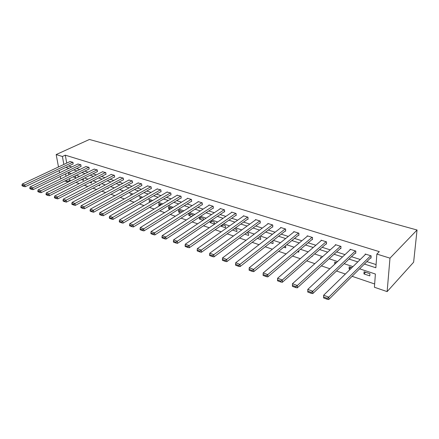 <?xml version="1.0" encoding="UTF-8"?>
<svg xmlns="http://www.w3.org/2000/svg" width="439" height="439" viewBox="0 0 439 439"><rect width="100%" height="100%" fill="white"/><g stroke="black" fill="none" stroke-linecap="round" stroke-linejoin="round"><path stroke-width="0.66" d="M69.516 178.657L69.817 180.358L67.008 181.751L64.791 180.989M359.607 268.822L375.389 274.029L374.412 287.243L387.132 291.611L413.631 262.209L417.05 230.009L89.43 139.47L56.176 154.561L62.409 156.498L63.858 164.444M69.817 180.358L70.849 180.703M75.87 182.415L79.25 183.562M84.332 185.291L87.855 186.487M92.986 188.232L96.662 189.478M101.848 191.245L105.678 192.545M110.919 194.329L114.908 195.684M120.215 197.484L124.369 198.9M129.73 200.722L134.06 202.192M139.487 204.036L143.997 205.573M149.485 207.433L154.188 209.035M159.736 210.923L164.636 212.586M170.25 214.495L175.359 216.229M181.044 218.161L186.366 219.972M192.117 221.925L197.665 223.813M203.487 225.794L209.271 227.759M215.165 229.762L221.201 231.814M227.166 233.844L233.46 235.979M239.496 238.037L246.065 240.265M252.178 242.344L259.032 244.671M265.227 246.778L272.372 249.209M278.65 251.344L286.113 253.879M292.473 256.041L300.26 258.686M306.707 260.881L314.84 263.647M321.37 265.864L329.87 268.756M336.493 271.006L345.367 274.024M352.083 276.307L374.654 283.978M68.446 172.719L68.835 174.881M369.934 273.689L364.085 271.752L363.947 273.931L369.781 275.879L369.934 273.689M351.853 267.697L349.192 266.813L349.082 268.97L350.174 269.332M336.455 262.593L334.721 262.017L334.748 264.19M321.524 257.644L320.662 257.358L320.635 258.439M312.184 256.069L312.173 256.656L311.695 256.497M298.772 250.713L298.761 252.178L297.527 251.766M283.759 247.173L285.723 247.826L285.548 245.719M270.386 242.712L273.031 243.596L272.998 241.554L272.196 241.291M257.391 238.377L260.673 239.469L260.623 237.455L259.213 236.989M244.748 234.157L248.644 235.458L248.567 233.46L246.586 232.802M232.489 230.025L236.923 231.545L236.83 229.57L234.305 228.73M221.141 225.608L221.185 226.294L225.498 227.737L225.388 225.778L222.348 224.768M210.072 221.344L210.16 222.617L214.364 224.022L214.237 222.079L210.709 220.91M203.476 219.944L203.367 218.474L199.377 217.151M199.268 217.228L199.405 219.028L203.032 220.241M192.831 215.779L192.759 214.962L188.754 213.628L188.913 215.527L191.755 216.476M182.437 211.763L178.503 210.232L178.678 212.114L180.775 212.811M171.973 208.07L168.494 206.917L168.686 208.777L170.069 209.238M161.541 204.612L158.726 203.68L158.929 205.523L159.637 205.759M151.373 201.238L149.183 200.513L149.458 202.363M141.451 197.951L139.865 197.424L140.03 198.768M131.771 194.74L130.756 194.406L130.866 195.251M122.322 191.613L121.85 191.453L121.905 191.838M116.692 191.19L116.412 191.338M108.054 187.936L108.148 188.578L107.346 188.315M99.604 184.775L99.763 185.779L98.49 185.357M91.339 181.697L91.553 183.041L89.836 182.47M83.245 178.706L83.525 180.363L81.374 179.644M73.104 176.884L75.662 177.74L75.371 176.044L75.031 175.935M364.403 264.048L375.85 267.757L376.86 254.077L379.291 251.64L65.296 155.17L66.717 163.094M68.731 166.008L71.722 166.968M76.649 168.549L79.766 169.547M84.738 171.144L87.987 172.181M93.008 173.795L96.393 174.881M101.464 176.505L104.987 177.636M110.118 179.282L113.783 180.456M118.964 182.119L122.783 183.343M128.018 185.022L131.996 186.301M137.286 187.996L141.429 189.324M146.774 191.036L151.093 192.419M156.493 194.153L160.987 195.596M166.447 197.347L171.128 198.851M176.648 200.618L181.526 202.181M187.107 203.97L192.183 205.6M197.83 207.411L203.12 209.107M208.827 210.939L214.336 212.706M220.109 214.556L225.849 216.4M231.693 218.271L237.675 220.191M243.585 222.085L249.818 224.082M255.794 226.003L262.292 228.082M268.344 230.025L275.116 232.198M281.24 234.163L288.302 236.429M294.503 238.415L301.867 240.775M308.145 242.789L315.828 245.253M322.182 247.294L330.194 249.862M336.631 251.926L344.994 254.609M351.513 256.7L360.243 259.498M366.85 261.617L376.086 264.58M370.505 257.978L371.004 258.137L371.158 255.877L365.215 254.011L365.171 254.691M355.239 253.155L355.722 253.303L355.842 251.075L350.075 249.264L350.042 249.89M340.417 248.469L340.884 248.617L340.977 246.405L335.374 244.649L335.352 245.231M326.023 243.919L326.479 244.062L326.539 241.878L321.101 240.171L321.085 240.715M312.036 239.496L312.475 239.639L312.519 237.477L307.229 235.82L307.223 236.325M298.443 235.205L298.871 235.337L298.882 233.197L293.74 231.583L293.74 232.061M285.224 231.024L285.641 231.155L285.63 229.043L280.631 227.473L280.636 227.918M272.367 226.963L272.773 227.089L272.74 224.993L267.872 223.467L267.883 223.89M259.85 223.007L260.245 223.133L260.195 221.058L255.46 219.571L255.471 219.972M247.673 219.16L248.057 219.28L247.98 217.228L243.371 215.779L243.387 216.158M235.809 215.412L236.182 215.527L236.089 213.497L231.6 212.086L231.616 212.443M224.252 211.757L224.62 211.872L224.51 209.858L220.131 208.487L220.153 208.827M212.992 208.201L213.349 208.311L213.222 206.319L208.959 204.98L208.98 205.304M202.017 204.728L202.363 204.837L202.22 202.867L198.06 201.561L198.082 201.874M191.311 201.347L191.651 201.452L191.492 199.498L187.437 198.225L187.458 198.527M180.873 198.049L181.203 198.154L181.027 196.217L177.098 195.262M170.683 194.828L171.007 194.932L170.82 193.012L166.985 192.073M160.74 191.684L161.058 191.783L160.855 189.884L157.113 188.968M151.032 188.616L151.34 188.715L151.126 186.833L147.477 185.927M141.556 185.62L141.857 185.719L141.627 183.853L138.065 182.964M132.293 182.695L132.589 182.789L132.348 180.939L128.868 180.072M123.244 179.836L123.535 179.924L123.282 178.097L119.885 177.241M114.403 177.043L114.683 177.131L114.425 175.315L111.1 174.481M105.755 174.31L106.029 174.393L105.761 172.598L102.512 171.775M97.299 171.638L97.293 169.942L94.116 169.136M89.029 169.02L89.007 167.341L85.901 166.551M80.941 166.469L80.902 164.801L77.862 164.021M73.022 163.966L72.973 162.309L69.999 161.547M65.296 155.17L62.409 156.498M376.86 254.077L389.986 258.148L417.05 230.009M56.176 154.561L58.497 166.968M59.166 170.568L59.583 172.79M60.269 176.489L60.714 178.849M65.581 173.915L66.009 176.264M66.695 180.05L67.008 181.751M352.951 266.621L344.143 263.718M337.575 261.545L329.146 258.763M322.66 256.623L314.587 253.962M308.183 251.849L300.452 249.297M294.13 247.206L286.722 244.764M280.483 242.701L273.376 240.358M267.214 238.328L260.404 236.078M254.318 234.069L247.788 231.913M241.779 229.932L235.518 227.863M229.581 225.904L223.572 223.917M217.706 221.98L211.938 220.082M206.143 218.167L200.612 216.339M194.883 214.451L189.577 212.696M183.908 210.83L178.816 209.145M173.218 207.301L168.329 205.688M162.792 203.861L158.1 202.308M152.629 200.502L148.124 199.015M142.708 197.232L138.389 195.805M133.033 194.038L128.885 192.666M123.584 190.916L119.6 189.604M114.359 187.876L110.535 186.613M105.355 184.901L101.683 183.689M96.553 181.993L93.03 180.83M87.948 179.156L84.568 178.042M79.541 176.379L76.298 175.309M71.321 173.668L68.21 172.642M387.132 291.611L389.986 258.148M65.877 167.369L68.868 168.34M73.79 169.931L76.907 170.941M81.879 172.554L85.128 173.603M90.154 175.232L93.534 176.324M98.61 177.971L102.133 179.112M107.259 180.775L110.93 181.96M116.11 183.639L119.935 184.874M125.17 186.57L129.148 187.859M134.444 189.577L138.587 190.916M143.937 192.65L148.256 194.049M153.661 195.799L158.161 197.254M163.626 199.026L168.307 200.541M173.839 202.335L178.717 203.916M184.303 205.721L189.385 207.367M195.037 209.2L200.332 210.912M206.05 212.767L211.565 214.55M217.349 216.422L223.094 218.287M228.944 220.18L234.936 222.123M240.857 224.038L247.102 226.058M253.089 228L259.597 230.107M265.661 232.072L272.449 234.267M278.584 236.253L285.663 238.547M291.875 240.561L299.255 242.948M305.544 244.989L313.243 247.481M319.614 249.544L327.653 252.145M334.101 254.236L342.491 256.952M349.027 259.07L357.785 261.902M365.599 272.251L363.947 273.931M350.761 267.335L349.082 268.97M336.351 262.555L334.644 264.152M234.344 228.741L232.494 230.069M223.045 224.998L221.185 226.294M212.032 221.344L210.16 222.617M201.287 217.782L199.405 219.028M190.806 214.309L188.913 215.527M180.577 210.918L178.678 212.114M170.59 207.609L168.686 208.777M160.839 204.376L158.929 205.523M151.312 201.221L149.397 202.341M370.664 255.723L328.822 297.154L328.745 299.53L371.054 257.435M323.603 297.927L323.636 295.238L328.822 297.154L327.264 298.322L323.631 296.978L323.603 297.927L327.231 299.277L327.264 298.322M365.709 254.17L323.636 295.238L323.631 296.978M328.745 299.53L327.231 299.277M355.36 250.921L312.815 291.244L312.771 293.592L355.755 252.661M350.552 249.412L307.794 289.389L312.815 291.244L311.278 292.396L307.766 291.095L307.75 292.034L311.262 293.34L311.278 292.396M312.771 293.592L311.262 293.34M307.766 291.095L307.794 289.389M340.51 246.263L297.318 285.526L297.307 287.847L340.911 248.019M335.84 244.797L292.456 283.731L297.318 285.526L295.804 286.662L292.401 285.399L292.401 286.327L295.804 287.589L295.804 286.662M297.307 287.847L295.804 287.589M292.401 285.399L292.456 283.731M326.084 241.735L282.31 279.983L282.326 282.282L326.495 243.502M321.551 240.314L277.596 278.249L282.31 279.983L280.817 281.103L277.519 279.879L277.53 280.795L280.828 282.019L280.817 281.103M282.326 282.282L280.828 282.019M277.519 279.879L277.596 278.249M312.074 237.34L267.763 274.616L267.812 276.894L312.486 239.118M307.668 235.957L263.197 272.932L267.763 274.616L266.297 275.714L263.098 274.529L263.12 275.44L266.314 276.625L266.297 275.714M267.812 276.894L266.314 276.625M263.098 274.529L263.197 272.932M298.454 233.065L253.66 269.414L253.737 271.664L298.871 234.849M294.168 231.721L249.231 267.779L253.66 269.414L252.211 270.495L249.111 269.343L249.143 270.243L252.244 271.395L252.211 270.495M253.737 271.664L252.244 271.395M249.111 269.343L249.231 267.779M285.213 228.911L239.979 264.366L240.084 266.588L285.635 230.7M281.042 227.6L235.683 262.78L239.979 264.366L238.553 265.43L235.545 264.311L235.589 265.2L238.596 266.319L238.553 265.43M240.084 266.588L238.596 266.319M235.545 264.311L235.683 262.78M272.328 224.867L226.705 259.465L226.831 261.666L272.762 226.656M268.278 223.594L222.535 257.923L226.705 259.465L225.3 260.514L222.375 259.433L222.43 260.311L225.35 261.397L225.3 260.514M226.831 261.666L225.35 261.397M222.375 259.433L222.535 257.923M259.795 220.932L213.815 254.708L213.963 256.886L260.234 222.721M255.849 219.698L209.765 253.215L213.815 254.708L212.427 255.739L209.595 254.691L209.655 255.558L212.487 256.612L212.427 255.739M213.963 256.886L212.487 256.612M209.595 254.691L209.765 253.215M247.596 217.107L201.298 250.087L201.463 252.244L248.04 218.891M243.755 215.9L197.363 248.633L201.298 250.087L199.932 251.108L197.171 250.082L197.243 250.943L199.997 251.97L199.932 251.108M201.463 252.244L199.997 251.97M197.171 250.082L197.363 248.633M235.716 213.376L189.132 245.599L189.319 247.733L236.166 215.159M231.973 212.202L185.307 244.188L189.132 245.599L187.782 246.603L185.104 245.61L185.181 246.46L187.859 247.453L187.782 246.603M189.319 247.733L187.859 247.453M185.104 245.61L185.307 244.188M224.142 209.743L177.307 241.236L177.515 243.349L224.598 211.521M220.493 208.602L173.586 239.864L177.307 241.236L175.973 242.224L173.372 241.258L173.454 242.103L176.061 243.069L175.973 242.224M177.515 243.349L176.061 243.069M173.372 241.258L173.586 239.864M212.866 206.204L165.81 236.989L166.03 239.079L213.327 207.976M209.31 205.09L162.189 235.655L165.81 236.989L164.493 237.965L161.958 237.027L162.051 237.861L164.581 238.8L164.493 237.965M166.03 239.079L164.581 238.8M161.958 237.027L162.189 235.655M201.869 202.758L154.621 232.862L154.863 234.931L202.341 204.525M198.406 201.671L151.098 231.562L154.621 232.862L153.321 233.822L150.857 232.911L150.956 233.735L153.42 234.651L153.321 233.822M154.863 234.931L153.42 234.651M150.857 232.911L151.098 231.562M191.152 199.394L143.734 228.845L143.987 230.892L191.629 201.15M187.771 198.335L140.304 227.578L143.734 228.845L142.45 229.789L140.052 228.9L140.156 229.718L142.554 230.612L142.45 229.789M143.987 230.892L142.554 230.612M140.052 228.9L140.304 227.578M180.698 196.112L133.132 224.933L133.401 226.958L181.175 197.863M177.4 195.081L129.796 223.698L133.132 224.933L131.865 225.865L129.532 224.998L129.642 225.811L131.974 226.678L131.865 225.865M133.401 226.958L131.974 226.678M129.532 224.998L129.796 223.698M170.497 192.913L122.81 221.119L123.09 223.127L170.98 194.653M167.275 191.903L119.556 219.923L122.81 221.119L121.559 222.046L119.282 221.201L119.397 222.002L121.674 222.847L121.559 222.046M123.09 223.127L121.674 222.847M119.282 221.201L119.556 219.923M160.537 189.785L112.752 217.409L113.048 219.396L161.031 191.519M157.398 188.803L109.58 216.24L112.752 217.409L111.517 218.32L109.3 217.497L109.421 218.293L111.638 219.116L111.517 218.32M113.048 219.396L111.638 219.116M109.3 217.497L109.58 216.24M150.818 186.74L102.951 213.793L103.258 215.763L151.312 188.457M147.751 185.774L99.862 212.652L102.951 213.793L101.727 214.693L99.565 213.886L99.691 214.676L101.853 215.478L101.727 214.693M103.258 215.763L101.853 215.478M99.565 213.886L99.862 212.652M141.325 183.76L93.392 210.265L93.71 212.218L141.824 185.472M138.334 182.822L90.379 209.156L93.392 210.265L92.19 211.154L90.077 210.369L90.209 211.148L92.316 211.933L92.19 211.154M93.71 212.218L92.316 211.933M90.077 210.369L90.379 209.156M132.057 180.852L84.074 206.824L84.403 208.755L132.556 182.553M129.132 179.93L81.133 205.743L84.074 206.824L82.883 207.702L80.825 206.939L80.963 207.713L83.015 208.476L82.883 207.702M84.403 208.755L83.015 208.476M80.825 206.939L81.133 205.743M122.997 178.009L74.981 203.471L75.321 205.386L123.502 179.699M120.138 177.109L72.117 202.412L74.981 203.471L73.807 204.338L71.798 203.592L71.936 204.354L73.944 205.101L73.807 204.338M75.321 205.386L73.944 205.101M71.798 203.592L72.117 202.412M114.14 175.227L66.108 200.195L66.465 202.094L114.65 176.912M111.347 174.349L63.315 199.163L66.108 200.195L64.95 201.051L62.991 200.327L63.134 201.084L65.087 201.808L64.95 201.051M66.465 202.094L65.087 201.808M62.991 200.327L63.315 199.163M105.486 172.511L57.449 197.001L57.811 198.878L105.997 174.184M102.753 171.654L54.721 195.992L57.449 197.001L56.302 197.846L54.392 197.138L54.535 197.885L56.45 198.598L56.302 197.846M57.811 198.878L56.45 198.598M54.392 197.138L54.721 195.992M97.024 169.855L48.998 193.879L49.366 195.739L97.54 171.517M94.352 169.02L46.331 192.897L48.998 193.879L47.862 194.713L45.996 194.022L46.144 194.768L48.01 195.459L47.862 194.713M49.366 195.739L48.01 195.459M45.996 194.022L46.331 192.897M88.744 167.259L40.739 190.833L41.118 192.677L89.26 168.911M86.132 166.436L38.133 189.873L40.739 190.833L39.614 191.656L37.792 190.981L37.946 191.717L39.768 192.397L39.614 191.656M41.118 192.677L39.768 192.397M37.792 190.981L38.133 189.873M80.644 164.718L32.673 187.859L33.057 189.681L81.166 166.359M78.087 163.917L30.126 186.915L32.673 187.859L31.564 188.671L29.781 188.007L29.934 188.737L31.718 189.401L31.564 188.671M33.057 189.681L31.718 189.401M29.781 188.007L30.126 186.915M72.72 162.232L24.793 184.945L25.182 186.756L73.242 163.862M70.218 161.448L22.301 184.029L24.793 184.945L23.69 185.752L21.95 185.104L22.109 185.829L23.849 186.476L23.69 185.752M25.182 186.756L23.849 186.476M21.95 185.104L22.301 184.029"/></g></svg>
